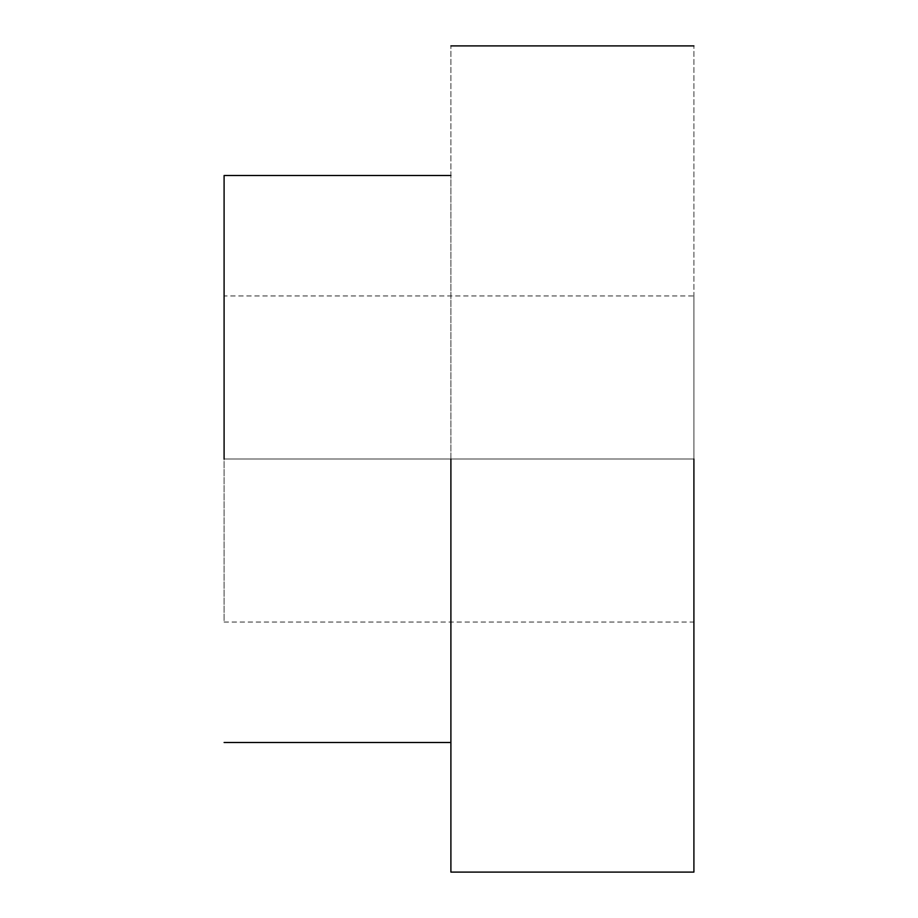 <?xml version="1.0" encoding="UTF-8"?>
<svg xmlns="http://www.w3.org/2000/svg" width="918" height="918" viewBox="0 0 918 918"><rect width="100%" height="100%" fill="white"/><g stroke="black" fill="none" stroke-linecap="round" stroke-linejoin="round"><path stroke-width="0.69" stroke-dasharray="4.59 3.44" d="M224.095 459L693.905 459L693.905 622.048L693.905 295.952L693.905 872.1L693.905 459L450.899 459L450.899 45.9L450.899 459L693.905 459L693.905 45.9L693.905 872.1L693.905 459L224.095 459L224.095 175.499L224.095 459L450.899 459L450.899 175.499L450.899 742.501L450.899 459L450.899 742.501L450.899 459L224.095 459L224.095 295.952L224.095 622.048L224.095 175.499L224.095 622.048L693.905 622.048M450.899 459L450.899 742.501M693.905 459L693.905 622.048L693.905 295.952L224.095 295.952"/><path stroke-width="1.38" d="M224.095 459L224.095 175.499L224.095 459M450.899 459L450.899 872.1L450.899 459M693.905 459L693.905 872.1L693.905 459M450.899 742.501L224.095 742.501M450.899 175.499L224.095 175.499M693.905 872.1L450.899 872.1M693.905 45.9L450.899 45.9"/></g></svg>
